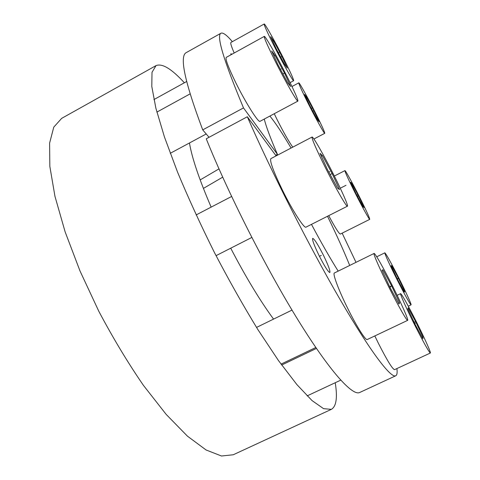 <?xml version="1.0" encoding="UTF-8"?>
<svg xmlns="http://www.w3.org/2000/svg" width="480" height="480" viewBox="0 0 480 480"><rect width="100%" height="100%" fill="white"/><g stroke="black" fill="none" stroke-linecap="round" stroke-linejoin="round"><path stroke-width="0.72" d="M203.394 188.418L222.69 177.162M218.988 168.876L200.166 179.922M202.722 129.882C184.686 81.804 179.208 56.04 186.288 52.584L220.98 33.216C216.12 35.412 223.626 60.312 243.498 107.91L202.722 129.882L209.046 137.292M247.326 116.76C271.05 171.204 309.258 246.504 340.08 299.484C370.992 352.632 390.948 378.384 395.706 375.792L359.664 392.508C352.548 396.186 330.084 371.88 297.996 319.932C265.986 268.152 228.228 193.566 206.25 138.792L247.326 116.76L276.12 155.88M243.498 107.91L277.428 154.35C270.402 138.072 266.016 126.306 264.27 119.052M269.856 116.07C275.154 122.388 282.228 133.044 291.072 148.038M327.504 216.264C336.522 234.732 343.92 251.124 349.704 265.446M338.178 271.116C330.288 258.552 321.384 242.97 311.472 224.37M395.706 375.792C397.044 375.09 397.44 372.684 396.9 368.568M356.004 262.344L342.144 233.154M232.35 41.67C226.842 35.142 223.056 32.328 220.98 33.216M323.454 255.3C328.284 265.26 330.414 271.002 329.844 272.532C328.164 271.998 324.564 266.322 319.038 255.51C314.184 245.448 312.066 239.736 312.69 238.356C314.436 238.998 318.024 244.644 323.454 255.3M230.91 54.816L230.898 53.706L231.81 54.324M277.428 154.35L275.676 155.274M331.35 409.356L233.25 454.764L221.496 456L206.106 449.988L187.434 436.152L166.188 414.414L143.418 385.35C127.872 362.73 113.016 338.064 98.85 311.358L80.004 270.978L65.118 231.834L54.96 196.338L49.836 166.374L49.596 143.136L53.766 127.152L61.668 118.362L156.024 65.61L152.01 72.324L151.794 86.436L155.856 108.12L164.454 137.01L177.498 172.002C188.25 197.844 200.544 224.652 214.386 252.426C228.744 279.942 243.228 305.634 257.832 329.508L278.502 360.612L296.838 384.534L312.006 400.554L323.556 408.66L331.35 409.356C336.336 406.434 337.632 397.56 335.232 382.728M184.368 82.782C171.624 68.838 162.174 63.114 156.024 65.61M273.564 319.104C259.98 300.594 245.7 276.96 230.718 248.196M211.146 207.12C199.212 179.37 191.976 157.986 189.45 142.986M369.75 219.348C369.438 220.014 362.316 207.186 355.254 193.164C348.39 179.442 344.946 171.93 344.928 170.616C345.336 170.088 352.518 183.096 359.34 196.632C366.138 210.192 369.606 217.764 369.75 219.348L340.332 234.06C339.006 233.754 335.136 227.622 328.716 215.652M358.506 195.924L351.84 183.396L350.622 182.244L356.178 193.95L362.994 206.748L364.008 207.492L358.506 195.924L357.498 196.434M351.84 183.396L351.3 183.672M411.072 304.848C411.762 304.8 405.714 291.612 398.736 277.818C390.924 262.482 386.298 254.148 384.852 252.816C384.954 254.574 389.034 263.526 397.092 279.666C405.09 295.356 409.746 303.75 411.072 304.848L408.282 306.18M398.4 278.196L391.674 265.608L391.11 265.878L397.464 279.252L404.346 292.104L404.676 291.36L398.4 278.196L397.23 278.76M391.674 265.608L391.11 265.878M404.676 291.36L404.094 291.642M374.826 335.928L378.384 343.272C386.988 360.186 392.37 368.982 394.536 369.666L430.35 353.01C428.904 351.978 423.84 342.942 415.158 325.896C406.626 309.006 399.684 293.478 400.644 293.622L397.128 295.314M430.35 353.01C431.256 352.932 423.894 336.672 415.716 320.496C407.256 303.87 402.234 294.912 400.644 293.622M415.602 321.594L408.162 307.77L407.862 308.94L415.284 324.666L422.91 338.802L422.916 337.026L415.602 321.594L414.156 322.278M422.916 337.026L422.148 337.386M334.392 272.982C332.388 273.348 338.562 290.04 347.73 308.43C356.556 326.316 365.742 340.812 367.254 339.522L407.658 320.358C407.01 321.24 398.46 306.27 389.436 288.276C380.1 269.766 372.93 253.38 374.076 253.446L334.392 272.982M407.658 320.358C408.756 320.166 401.082 302.91 392.148 285.222C383.484 267.972 374.874 252.756 374.076 253.446M391.602 285.84L382.926 269.802L381.99 270.252L390.06 287.574L398.994 304.044L399.54 302.82L391.602 285.84L389.682 286.77M382.926 269.802L381.996 270.258M399.54 302.82L398.58 303.282M270.864 158.634C269.556 160.926 273.426 171.444 282.468 190.188C292.488 210.564 304.278 228.852 306.006 227.13L347.436 206.19C346.728 207.408 335.814 188.454 325.548 167.952C316.212 149.142 311.712 138.834 312.06 137.034L270.864 158.634M347.436 206.19C348.474 205.908 342.114 191.454 333.786 174.948C324.024 155.478 313.002 136.122 312.06 137.034M332.136 173.544L322.434 155.598L319.986 153.282L327.444 169.566L337.476 188.076L339.522 189.576L332.136 173.544L330.15 174.564M322.434 155.598L321.312 156.186M226.23 57.402C225.186 59.052 228.366 67.47 235.758 82.662C245.7 102.858 258.564 123.126 260.04 121.314L297.9 101.1C297.354 102.426 285.372 81.45 275.202 61.146C267.606 45.9 263.964 37.65 264.276 36.396L226.23 57.402M297.9 101.1C298.074 99.522 294.39 91.176 286.836 76.068C277.2 56.85 265.092 35.43 264.276 36.396M284.49 73.062L275.016 55.398L271.662 50.982L277.866 64.566L287.67 82.794L290.682 86.526L284.49 73.062L282.9 73.926M275.016 55.398L273.948 55.98M264.192 24C264 25.032 267.174 32.082 273.702 45.15C282.66 62.982 293.28 81.84 293.646 80.724C293.742 79.458 290.532 72.342 284.034 59.37C275.502 42.39 264.774 23.184 264.192 24L230.91 42.468C230.286 42.984 231.378 46.494 234.198 53.004M281.934 56.478L273.612 40.866L270.66 36.72L276.054 48.384L284.622 64.434L287.316 68.058L281.934 56.478L280.728 57.138M273.612 40.866L272.784 41.322M274.248 113.724L277.23 119.874C283.656 132.552 288.834 141.648 292.776 147.144M324.768 133.32C324.75 132.03 321.6 125.118 315.312 112.584C307.878 97.818 299.232 82.206 298.788 82.848C298.71 83.916 301.83 90.768 308.16 103.416C315.9 118.794 324.462 134.166 324.768 133.32L313.914 139.002M313.848 110.712L306.624 97.11L304.56 94.392L309.774 105.486L317.19 119.412L319.038 121.704L313.848 110.712L312.84 111.246M306.624 97.11L305.994 97.446M321.294 255.402L319.446 256.32M357.36 194.952L356.85 195.21M397.938 278.712L397.344 279M415.446 323.1L414.708 323.448M390.846 286.686L389.862 287.16M329.85 171.606L328.83 172.128M281.256 68.916L280.446 69.354M279.054 52.512L278.436 52.848M311.85 108.144L311.34 108.42M340.272 188.22L345.99 185.304M344.928 170.616L334.338 176.052M384.852 252.816L376.734 256.806M316.428 348.426L281.676 365.028M340.74 380.148L307.122 395.892M292.008 310.086L256.53 327.426M315.804 347.508L281.028 364.134M231.612 196.47L196.14 214.932M251.814 237.456L216.042 255.666M190.08 93.894L156.876 112.104M206.214 133.974L170.244 153.306M186.636 81.528L153.906 99.588M293.646 80.724L290.1 82.638M298.788 82.848L291.972 86.514"/></g></svg>
